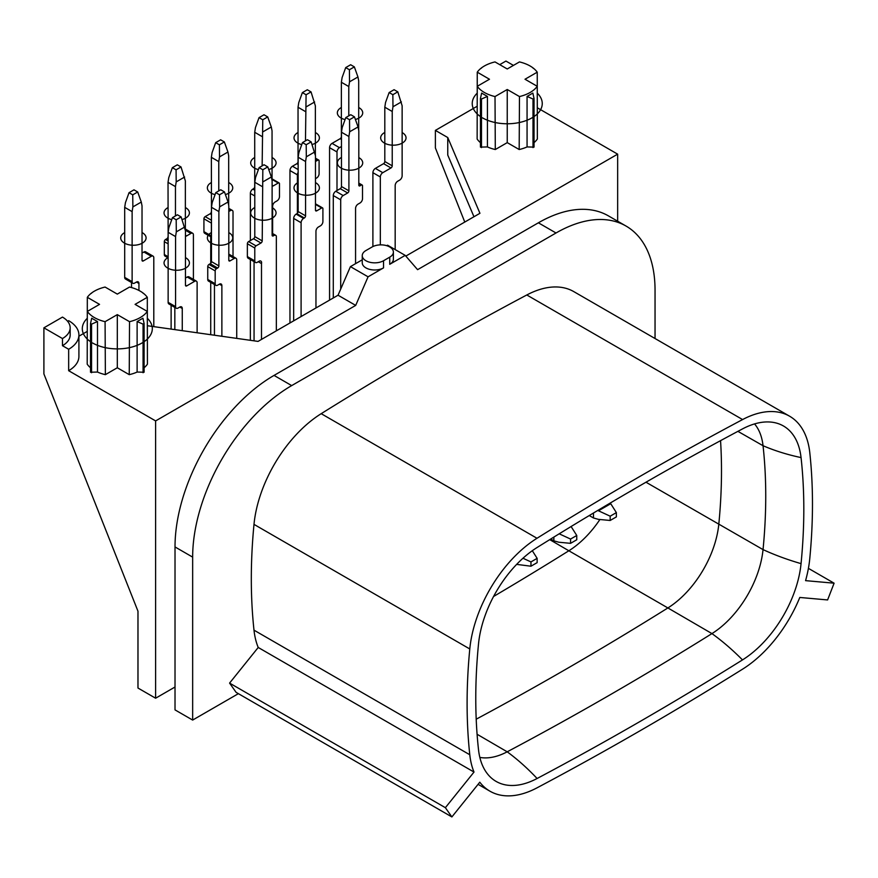 <?xml version="1.0" encoding="UTF-8"?>
<svg xmlns="http://www.w3.org/2000/svg" width="878" height="878" viewBox="0 0 878 878"><rect width="100%" height="100%" fill="white"/><g stroke="black" fill="none" stroke-linecap="round" stroke-linejoin="round"><path stroke-width="1.32" d="M720.553 440.657A530.894 306.51 -60 0 1 718.797 524.254A75.629 43.659 -60 0 1 667.884 607.949L711.948 633.598A75.903 43.823 120 0 0 763.037 549.606A531.168 306.663 120 0 0 763.037 445.717L737.904 431.35M754.553 423.92A75.903 43.823 -60 0 1 763.037 445.717A176.302 113.251 -6.3 0 0 801.054 457.581A87.01 50.233 120 0 0 769.424 421.978A87.01 50.233 120 0 0 742.492 428.914A3552.827 2051.238 120 0 0 537.095 547.499A87.01 50.233 120 0 0 478.532 643.783A542.275 313.084 120 0 0 478.532 749.834A87.01 50.233 120 0 0 485.6 771.257A87.01 50.233 120 0 0 537.095 778.501A3552.827 2051.238 120 0 0 742.492 659.916A87.01 50.233 120 0 0 801.054 563.632A542.275 313.084 120 0 0 801.054 457.581M742.492 659.916A176.302 97.546 58 0 0 711.948 633.598A3541.72 2044.829 -60 0 1 507.199 751.809L477.083 734.26M479.838 757.407A75.903 43.823 120 0 0 507.199 751.809A176.302 105.865 -117.9 0 1 537.095 778.501M474.01 772.058A99.785 57.608 -60 0 1 469.785 754.751A555.126 320.503 -60 0 1 469.785 648.963A99.785 57.608 -60 0 1 536.996 538.269A3565.69 2058.658 -60 0 1 742.59 419.563A99.785 57.608 -60 0 1 789.607 416.216A99.785 57.608 -60 0 1 809.79 452.664A555.126 320.503 -60 0 1 809.79 558.452A99.785 57.608 -60 0 1 805.576 580.643L834.1 583.19L827.603 599.937L799.792 597.457A99.785 57.608 -60 0 1 742.59 669.157A3565.69 2058.658 -60 0 1 536.996 787.851A99.785 57.608 -60 0 1 489.979 791.21A99.785 57.608 -60 0 1 479.794 782.199L451.874 816.935L445.376 807.683L474.01 772.058L258.22 647.47L229.586 683.095L236.083 692.336L451.874 816.935M789.607 416.216L573.817 291.628A99.785 57.608 120 0 0 526.8 294.975A3565.69 2058.658 120 0 0 321.194 413.681A99.785 57.608 120 0 0 253.994 524.375A555.126 320.503 120 0 0 253.994 630.163A99.785 57.608 120 0 0 258.22 647.47M238.377 693.664L192.655 720.07L192.655 557.124A140.052 80.864 -60 0 1 291.683 385.596L556.015 232.988A140.052 80.864 -60 0 1 626.036 226.052A140.052 80.864 -60 0 1 655.043 290.157L655.043 338.524M67.595 321.293L68.66 320.679A35.01 20.216 180 0 1 78.91 334.968A35.01 20.216 180 0 1 68.66 349.268L62.47 345.691L62.47 338.546L43.9 327.823L43.9 373.929L137.978 611.209L137.978 688.034L155.615 698.219L155.615 420.913L355.689 305.401L368.069 276.811L350.432 266.627L338.052 295.217L258.055 341.399L147.361 325.727M175.018 687.013L155.615 698.219M626.036 226.052L608.399 215.867A140.052 80.864 120 0 0 538.379 222.803L274.046 375.411A140.052 80.864 120 0 0 175.018 546.939L175.018 709.885L192.655 720.07M362.252 255.641A12.479 7.2 180 0 1 365.906 250.548L372.096 246.981A12.479 7.2 180 0 1 385.683 245.412A12.479 7.2 180 0 1 393.388 252.074A12.479 7.2 180 0 1 389.733 257.155L383.543 260.733A12.479 7.2 180 0 1 369.945 262.292A12.479 7.2 180 0 1 362.252 255.641L362.252 262.785A12.479 7.2 0 0 0 369.945 269.447A12.479 7.2 0 0 0 383.543 267.878L368.069 276.811M393.388 252.074L393.388 259.219A12.479 7.2 0 0 1 389.733 264.311L405.208 255.377L417.588 269.667L617.651 154.155L617.651 221.201M155.615 420.913L68.66 370.703A35.01 20.216 -0 0 0 78.91 356.413L78.91 334.968M87.24 331.39L78.91 336.197M338.052 295.217L355.689 305.401M90.533 323.839L90.511 372.228L97.491 372.052A32.387 18.701 0 0 0 105.371 374.654L105.086 321.677A32.387 18.701 180 0 1 87.317 311.427L87.207 364.161A32.387 18.701 0 0 0 90.511 367.772M87.229 350.399L87.317 297.313A32.387 18.701 180 0 1 105.086 287.051L117.312 294.108L129.527 287.051A32.387 18.701 180 0 1 147.306 297.313L135.08 304.37L147.306 311.427A32.387 18.701 180 0 1 129.527 321.677L129.242 374.654L117.312 367.761L105.371 374.654M129.242 374.654A32.387 18.701 0 0 0 137.122 372.052L144.102 372.228L144.091 323.85M144.102 367.772A32.387 18.701 0 0 0 147.416 364.161L147.306 311.427M147.405 350.388L147.306 297.313M68.66 370.703L68.66 349.268M473.966 216.745L447.758 155.055L447.758 137.539L479.937 213.299L405.823 256.091M405.208 255.377L387.56 245.192L386.704 245.686M350.432 266.627L362.252 259.811M447.758 137.539L435.378 130.394L477.171 106.26M537.325 107.785L617.651 154.155M480.464 98.709L480.442 147.109L487.422 146.933A32.387 18.701 0 0 0 495.302 149.523L495.016 96.558A32.387 18.701 180 0 1 477.248 86.296L477.138 139.031A32.387 18.701 0 0 0 480.442 142.642M534.043 142.642A32.387 18.701 0 0 0 537.347 139.031L537.237 86.296A32.387 18.701 180 0 1 519.469 96.558L507.243 89.501L507.243 142.631L495.313 149.523M507.243 142.631L519.183 149.523A32.387 18.701 0 0 0 527.063 146.933L534.043 147.109L534.022 98.709M537.325 125.269L537.237 72.183L525.011 79.239L537.237 86.296M477.248 86.296L489.474 79.239L477.248 72.183L477.16 125.269M464.769 222.057L435.378 147.91L435.378 130.394M499.736 64.643L505.937 61.065L513.443 65.4M480.442 147.109L480.442 98.566L481.627 93.079L487.422 96.426L481.484 99.016L481.484 147.603M487.422 146.933L487.422 96.426M495.016 96.558L507.243 89.501M477.248 72.183A32.387 18.701 180 0 1 495.016 61.921L507.243 68.978L519.469 61.921A32.387 18.701 180 0 1 537.237 72.183M480.442 68.736L481.484 68.089M534.022 68.725L533.001 68.089M519.183 149.523L519.469 96.558M527.063 146.933L527.063 96.426L532.858 93.079L534.043 98.566L534.043 147.109M534.022 98.424L533.001 99.016L533.001 147.603M527.063 96.426L533.001 99.016M480.464 98.424L481.484 99.016M62.47 345.691A26.263 15.156 0 0 0 70.163 334.968L70.163 327.823A26.263 15.156 180 0 0 62.47 317.101L43.9 327.823M70.163 327.823A26.263 15.156 180 0 1 62.47 338.546M272.114 185.609A1.756 1.01 120 0 0 272.41 185.971A1.756 1.01 120 0 0 273.277 185.884L278.238 183.03A1.756 1.01 -60 0 1 279.105 182.942A1.756 1.01 -60 0 1 279.467 183.743L279.467 196.606A3.501 2.019 -60 0 1 276.998 200.897L275.099 201.984A3.501 2.019 120 0 0 272.63 206.275L272.63 233.548M262.138 165.876L262.763 119.781L259.043 117.63L255.454 127.562L254.719 132.282L254.719 186.597A1.756 1.01 -60 0 1 253.479 188.748L252.82 189.121A3.501 2.019 120 0 0 250.351 193.412L250.351 240.583M259.043 117.63L264.004 114.777L267.713 116.917L271.302 126.992L262.884 131.854M271.302 126.992L272.048 130.855L272.048 180.462M250.351 259.504L250.351 340.313M262.138 136.573L254.719 132.282M267.713 116.917L262.763 119.781M153.793 326.638L153.793 257.737A3.501 2.019 -60 0 0 153.068 256.124A3.501 2.019 -60 0 0 151.312 256.299L143.893 252.019L142.027 253.083M131.513 282.496L131.513 287.556M142.027 260.228L143.268 260.953A1.756 1.01 120 0 1 142.39 261.029A1.756 1.01 120 0 1 142.027 260.228L142.027 205.913L141.292 202.061L132.874 206.912L132.128 211.631L132.128 281.673A3.501 2.019 -60 0 0 132.852 283.276A3.501 2.019 -60 0 0 134.608 283.1L136.463 282.036A3.501 2.019 120 0 1 138.208 281.86A3.501 2.019 120 0 1 138.933 283.462L138.933 290.453M141.292 202.061L137.703 191.975L133.983 189.835L129.033 192.699L125.444 202.631L124.698 207.351L124.698 277.382A3.501 2.019 120 0 0 125.422 278.984L132.852 283.276M153.068 256.124L145.638 251.843A3.501 2.019 120 0 0 143.893 252.019M143.268 260.953L151.312 256.299M132.128 211.631L124.698 207.351M129.033 192.699L132.743 194.839L132.874 206.912M137.703 191.975L132.743 194.839M289.959 322.983L289.959 170.541A3.501 2.019 120 0 1 292.44 166.249L296.808 163.725L298.147 164.504M297.39 213.31L297.39 174.832A3.501 2.019 -60 0 1 298.147 172.329M305.467 140.864L306.082 94.758L302.372 92.618L298.783 102.55L298.037 107.27L298.037 161.585A1.756 1.01 -60 0 1 296.808 163.725M305.467 111.561L298.037 107.27M306.082 94.758L311.042 91.905L307.322 89.765L302.372 92.618M311.042 91.905L315.367 105.843L315.367 155.241M315.476 160.674A1.756 1.01 120 0 0 315.729 160.959A1.756 1.01 120 0 0 316.607 160.872L315.476 160.224M315.476 158.194L318.725 160.07A1.756 1.01 -60 0 0 317.847 160.158L316.607 160.872M318.725 160.07A1.756 1.01 -60 0 1 319.087 160.872L319.087 173.734A3.501 2.019 -60 0 1 316.607 178.025L315.476 178.673M314.631 101.98L306.213 106.842M341.476 146.516L339.479 147.669A3.501 2.019 -60 0 0 336.998 151.96L336.998 190.548M329.568 300.111L329.568 147.669A3.501 2.019 120 0 1 332.049 143.377L340.126 138.713A1.756 1.01 -60 0 0 341.366 136.573L341.366 82.258L348.796 86.549L348.796 115.841M348.796 86.549L349.532 81.83L357.95 76.968L358.696 80.831L358.696 130.229M349.532 81.83L349.411 69.746L345.702 67.606L342.113 77.538L341.366 82.258M345.702 67.606L350.651 64.742L354.361 66.893L357.95 76.968M354.361 66.893L349.411 69.746M233.021 256.552L233.021 211.993A3.501 2.019 -60 0 0 232.297 210.391A3.501 2.019 -60 0 0 230.541 210.566L228.796 210.27M210.731 334.705L210.731 282.376M210.731 263.323L210.731 236.764M218.776 161.607L219.522 156.888L227.94 152.026L224.351 141.951L220.641 139.811L215.681 142.664L212.092 152.596L211.357 157.316L218.776 161.607L218.776 190.91M211.466 211.697L211.357 157.316M211.357 211.631A1.756 1.01 -60 0 1 210.116 213.782L205.167 216.636A1.756 1.01 120 0 0 203.926 218.787L203.926 231.649A3.501 2.019 120 0 0 204.651 233.252L211.466 237.181M228.796 210.731A1.756 1.01 120 0 0 229.048 211.005A1.756 1.01 120 0 0 229.926 210.918M211.466 236.709A3.501 2.019 -60 0 1 211.357 235.93L203.926 231.649M211.466 222.419A1.756 1.01 -60 0 0 211.357 223.067L211.357 235.93M227.94 152.026L228.686 155.889L228.686 205.298M224.351 141.951L219.401 144.815L219.522 156.888M215.681 142.664L219.401 144.815M193.401 279.413L193.401 234.865A3.501 2.019 -60 0 0 192.677 233.263A3.501 2.019 -60 0 0 190.932 233.427L186.597 235.93A1.756 1.01 120 0 1 185.719 236.017A1.756 1.01 120 0 1 185.467 235.743M171.122 329.096L171.122 305.248M168.774 177.619L168.027 182.328L175.457 186.619L176.193 181.9L176.072 169.827L172.362 167.676L168.774 177.619M168.137 236.709L168.027 182.328M168.027 236.654A1.756 1.01 -60 0 1 166.787 238.794L165.547 239.507A1.756 1.01 120 0 0 164.318 241.648L164.318 254.521A3.501 2.019 120 0 0 165.042 256.124L168.137 257.902M176.072 169.827L181.022 166.963L177.312 164.823L172.362 167.676M181.022 166.963L185.357 180.901L185.357 230.31M175.457 186.619L175.457 215.922M184.61 177.038L176.193 181.9M172.472 217.645L168.883 227.578L168.137 232.297L175.567 236.588L176.302 231.869L176.182 219.785L172.472 217.645L177.422 214.792L181.131 216.932L185.467 230.87L185.467 285.185A1.756 1.01 120 0 0 185.829 285.987A1.756 1.01 120 0 0 186.707 285.899L194.642 281.311A3.501 2.019 -60 0 1 196.398 281.147A3.501 2.019 -60 0 1 197.122 282.749L197.122 332.773M174.832 307.388L174.832 329.623M182.262 330.666L182.262 308.474A3.501 2.019 120 0 0 181.537 306.872A3.501 2.019 120 0 0 179.792 307.048L178.036 308.057A3.501 2.019 -60 0 1 176.291 308.233A3.501 2.019 -60 0 1 175.567 306.631L168.137 302.339L168.137 232.297M168.137 302.339A3.501 2.019 120 0 0 168.861 303.942L176.291 308.233M196.398 281.147L188.968 276.855A3.501 2.019 120 0 0 187.212 277.031L185.467 278.041M176.182 219.785L181.131 216.932M175.567 236.588L175.567 306.631M184.72 227.007L176.302 231.869M395.177 249.582L395.177 185.543A3.501 2.019 120 0 1 397.657 181.263L399.655 180.111A3.501 2.019 -60 0 0 402.135 175.819L402.135 105.777L397.8 91.839L392.85 94.703L392.971 106.776L401.389 101.914M372.898 246.553L372.898 172.681L380.328 176.972L380.328 244.874M397.8 91.839L394.079 89.699L389.13 92.552L385.541 102.496L384.805 107.204L384.805 161.519A1.756 1.01 -60 0 1 383.565 163.67L375.378 168.4A3.501 2.019 120 0 0 372.898 172.681M389.13 92.552L392.85 94.703M380.328 176.972A3.501 2.019 -60 0 1 382.797 172.681L390.984 167.961A1.756 1.01 120 0 0 392.225 165.81L392.225 111.495L392.971 106.776M392.225 111.495L384.805 107.204M261.49 339.424L261.49 263.565L258.286 261.721M254.06 261.655L254.06 340.84M276.34 330.841L276.34 236.171A3.501 2.019 -60 0 0 275.725 235.337A3.501 2.019 -60 0 0 273.98 235.513L272.114 235.161A1.756 1.01 120 0 0 272.476 235.962A1.756 1.01 120 0 0 273.354 235.875M261.49 263.565A3.501 2.019 120 0 0 260.876 261.073A3.501 2.019 120 0 0 259.12 261.238L257.265 262.313A3.501 2.019 -60 0 1 255.509 262.489A3.501 2.019 -60 0 1 254.785 260.887L247.366 256.596L247.366 243.733L254.785 248.024L254.785 260.887M254.785 248.024A1.756 1.01 -60 0 1 256.025 245.873L248.595 241.593L253.544 238.728A1.756 1.01 -60 0 0 254.785 236.588L254.785 182.273L255.531 177.554L259.12 167.621L262.829 169.761L262.215 240.879A1.756 1.01 120 0 1 260.975 243.019L256.025 245.873M272.114 235.161L272.114 180.835L271.379 176.983L262.961 181.845M248.595 241.593A1.756 1.01 120 0 0 247.366 243.733M247.366 256.596A3.501 2.019 120 0 0 248.09 258.198L255.509 262.489M262.215 186.553L254.785 182.273M262.829 169.761L267.79 166.908L264.069 164.757L259.12 167.621M271.379 176.983L267.79 166.908M301.099 316.552L301.099 222.716A3.501 2.019 -60 0 1 303.579 218.424L304.337 217.985A1.756 1.01 120 0 0 305.577 215.845L298.147 211.554A1.756 1.01 -60 0 1 296.907 213.694L296.149 214.133A3.501 2.019 120 0 0 293.669 218.424L293.669 320.843M315.959 307.969L315.959 231.287A3.501 2.019 120 0 1 318.429 226.996L320.426 225.844A3.501 2.019 -60 0 0 322.906 221.552L322.906 208.69A1.756 1.01 -60 0 0 322.544 207.888A1.756 1.01 -60 0 0 321.666 207.976L316.717 210.841A1.756 1.01 120 0 1 315.839 210.929A1.756 1.01 120 0 1 315.476 210.127L315.476 155.801L311.141 141.874L306.192 144.727L306.323 156.811L314.741 151.949M311.141 141.874L307.432 139.723L302.482 142.587L298.893 152.52L298.147 157.239L305.577 161.519L305.577 215.845M305.577 161.519L306.323 156.811M298.147 211.554L298.147 157.239M302.482 142.587L306.192 144.727M340.708 289.071L340.708 199.844A3.501 2.019 -60 0 1 343.188 195.553L347.666 192.973A1.756 1.01 120 0 0 348.906 190.822L341.476 186.542A1.756 1.01 -60 0 1 340.236 188.682L335.758 191.261A3.501 2.019 120 0 0 333.289 195.553L333.289 297.971M360.046 185.829L358.806 185.104A1.756 1.01 120 0 0 359.168 185.906A1.756 1.01 120 0 0 360.046 185.829L361.275 185.104A1.756 1.01 -60 0 1 362.153 185.017A1.756 1.01 -60 0 1 362.515 185.818L362.515 198.691A3.501 2.019 -60 0 1 360.046 202.972L358.037 204.135A3.501 2.019 120 0 0 355.568 208.415L355.568 263.663M348.906 136.507L349.642 131.788L358.059 126.937L354.471 116.851L350.761 114.711L345.811 117.575L342.211 127.508L341.476 132.216L348.906 136.507L348.906 190.822M358.059 126.937L358.806 130.789L358.806 185.104M341.476 186.542L341.476 132.216M345.811 117.575L349.521 119.715L349.642 131.788M354.471 116.851L349.521 119.715M214.451 284.516L214.451 335.231M221.871 336.285L221.871 285.602A3.501 2.019 120 0 0 221.146 284A3.501 2.019 120 0 0 219.401 284.176L217.656 285.185A3.501 2.019 -60 0 1 215.9 285.361A3.501 2.019 -60 0 1 215.176 283.759L207.746 279.467L207.746 266.605A1.756 1.01 120 0 1 208.986 264.454L216.416 268.745A1.756 1.01 -60 0 0 215.176 270.896L215.176 283.759M216.416 268.745L217.656 268.031A1.756 1.01 120 0 0 218.885 265.891L218.885 211.576L219.632 206.857L228.05 201.995L228.796 205.858L228.796 260.173A1.756 1.01 120 0 0 229.158 260.975A1.756 1.01 120 0 0 230.025 260.887L234.25 258.45A3.501 2.019 -60 0 1 236.006 258.275A3.501 2.019 -60 0 1 236.731 259.877L236.731 338.381M228.05 201.995L224.461 191.92L220.74 189.769L215.79 192.633L212.202 202.566L211.466 207.285L211.466 261.6A1.756 1.01 -60 0 1 210.226 263.74L208.986 264.454M207.746 279.467A3.501 2.019 120 0 0 208.47 281.07L215.9 285.361M215.79 192.633L219.511 194.773L219.632 206.857M218.885 211.576L211.466 207.285M224.461 191.92L219.511 194.773M97.491 321.557L91.553 324.136L90.533 323.543L91.696 318.209L97.491 321.557L97.491 372.052M90.511 372.228L90.533 323.543M87.317 311.427L99.532 304.37L87.317 297.313M129.527 321.677L117.312 314.631L117.312 367.761M105.086 321.677L117.312 314.631M90.511 293.768L91.553 293.219M144.069 293.834L143.059 293.219M137.122 321.557L143.059 324.136L144.091 323.543L142.927 318.209L137.122 321.557L137.122 372.052M229.586 683.095L445.376 807.683M808.408 568.351L834.1 583.19M516.648 564.378L530.96 566.211L537.138 562.644L537.138 558.353L530.96 561.92L530.96 566.211M532.309 550.715L537.138 558.353M530.96 561.92L522.97 558.243M568.966 527.832L571.084 526.537M550.726 539.037L553.853 540.837L553.853 537.095M571.128 526.581L576.758 535.481L570.568 539.059L570.568 543.339L558.869 542.231L553.853 540.837M570.568 539.059L559.198 533.813M576.758 535.481L576.758 539.772L570.568 543.339M589.259 515.54L593.462 517.976L598.478 519.37L610.177 520.467L610.177 516.187L598.478 510.787L610.737 503.709L616.367 512.609L610.177 516.187M593.462 513.026L593.462 517.976M597.611 510.546L598.478 510.787M610.737 503.709L610.199 503.072M616.367 512.609L616.367 516.901L610.177 520.467M482.483 117.85A35.01 20.216 0 0 0 533.001 117.246M534.043 116.565A35.01 20.216 0 0 0 537.27 93.156M477.204 93.167A35.01 20.216 0 0 0 480.442 116.565M92.552 342.969A35.01 20.216 0 0 0 143.059 342.376M144.102 341.685A35.01 20.216 0 0 0 147.35 318.297M87.273 318.297A35.01 20.216 0 0 0 90.511 341.685M341.366 107.489A12.687 7.331 0 0 0 341.059 118.025A12.687 7.331 0 0 0 345.076 119.595M355.403 119.485A12.687 7.331 0 0 0 359.003 107.665A12.687 7.331 0 0 0 358.696 107.489M298.037 132.501A12.687 7.331 0 0 0 297.73 143.037A12.687 7.331 0 0 0 301.747 144.607M312.085 144.497A12.687 7.331 0 0 0 315.685 132.677A12.687 7.331 0 0 0 315.367 132.501M254.719 157.513A12.687 7.331 0 0 0 254.4 168.049A12.687 7.331 0 0 0 258.395 169.608M268.723 169.52A12.687 7.331 0 0 0 272.356 157.689A12.687 7.331 0 0 0 272.048 157.513M211.357 182.547A12.687 7.331 0 0 0 211.082 193.072A12.687 7.331 0 0 0 215.077 194.631M225.394 194.532A12.687 7.331 0 0 0 229.026 182.701A12.687 7.331 0 0 0 228.686 182.514M168.027 207.57A12.687 7.331 0 0 0 167.753 218.084A12.687 7.331 0 0 0 171.748 219.643M182.064 219.544A12.687 7.331 0 0 0 185.708 207.724A12.687 7.331 0 0 0 185.357 207.526M124.698 232.582A12.687 7.331 0 0 0 124.424 243.096A12.687 7.331 0 0 0 142.379 243.096A12.687 7.331 0 0 0 142.379 232.736A12.687 7.331 0 0 0 142.027 232.538M384.805 132.446A12.687 7.331 0 0 0 384.377 143.037A12.687 7.331 0 0 0 402.333 143.037A12.687 7.331 0 0 0 402.333 132.677A12.687 7.331 0 0 0 402.135 132.567M341.476 157.458A12.687 7.331 0 0 0 341.059 168.049A12.687 7.331 0 0 0 359.003 168.049A12.687 7.331 0 0 0 359.003 157.689A12.687 7.331 0 0 0 358.806 157.579M298.147 182.47A12.687 7.331 0 0 0 297.73 193.072A12.687 7.331 0 0 0 315.685 193.072A12.687 7.331 0 0 0 315.685 182.701A12.687 7.331 0 0 0 315.476 182.591M254.785 207.504A12.687 7.331 0 0 0 254.4 218.084A12.687 7.331 0 0 0 272.356 218.084A12.687 7.331 0 0 0 272.356 207.724A12.687 7.331 0 0 0 272.114 207.581M211.466 232.516A12.687 7.331 0 0 0 211.082 243.096A12.687 7.331 0 0 0 229.026 243.096A12.687 7.331 0 0 0 229.026 232.736A12.687 7.331 0 0 0 228.796 232.604M168.137 257.539A12.687 7.331 0 0 0 167.753 268.108A12.687 7.331 0 0 0 185.708 268.108A12.687 7.331 0 0 0 185.708 257.748A12.687 7.331 0 0 0 185.467 257.616M645.988 482.22L763.037 549.606A176.302 88.865 5.6 0 0 801.054 563.632M493.579 596.48A3541.446 2044.664 120 0 0 568.856 550.769L549.738 539.641M476.205 719.192A3541.446 2044.664 120 0 0 667.884 607.949L568.856 550.769A75.629 43.659 120 0 0 599.915 519.502M253.994 630.163L469.785 754.751M253.994 524.375L469.785 648.963M556.015 232.988L538.379 222.803M291.683 385.596L274.046 375.411M175.018 546.939L192.655 557.124M383.543 267.878L383.543 260.733M389.733 264.311L389.733 257.155M273.277 185.884L272.114 185.214M254.785 189.505L253.479 188.748M254.785 190.252L252.82 189.121M254.785 195.97L250.351 193.412M272.048 179.452L278.238 183.03M138.933 283.462L136.463 282.036M124.698 277.382L132.128 281.673M297.39 174.832L289.959 170.541M317.847 160.158L315.476 158.786M292.44 166.249L298.147 169.553M336.998 151.96L329.568 147.669M341.476 139.492L340.126 138.713M339.479 147.669L332.049 143.377M228.796 209.557L230.541 210.566M211.466 214.55L210.116 213.782M211.466 220.268L205.167 216.636M211.357 223.067L203.926 218.787M185.467 235.282L186.597 235.93M185.357 230.212L190.932 233.427M168.137 256.727L164.318 254.521M168.137 243.854L164.318 241.648M168.137 241L165.547 239.507M168.137 239.573L166.787 238.794M182.262 308.474L179.792 307.048M185.467 285.185L186.707 285.899M194.642 281.311L187.212 277.031M382.797 172.681L375.378 168.4M390.984 167.961L383.565 163.67M384.805 161.519L392.225 165.81M254.785 236.588L262.215 240.879M260.975 243.019L253.544 238.728M272.114 234.437L273.98 235.513M301.099 222.716L293.669 218.424M315.476 210.127L316.717 210.841M304.337 217.985L296.907 213.694M296.149 214.133L303.579 218.424M321.666 207.976L315.476 204.409M340.708 199.844L333.289 195.553M347.666 192.973L340.236 188.682M335.758 191.261L343.188 195.553M361.275 185.104L358.806 183.678M221.871 285.602L219.401 284.176M228.796 260.173L230.025 260.887M218.885 265.891L211.466 261.6M217.656 268.031L210.226 263.74M215.176 270.896L207.746 266.605M234.25 258.45L228.796 255.289M91.553 324.136L91.553 372.733M143.059 372.733L143.059 324.136M742.59 419.563L526.8 294.975M321.194 413.681L536.996 538.269M272.048 178.86L279.105 182.942M228.796 208.371L232.297 210.391M185.357 229.037L192.677 233.263M272.114 233.263L275.725 235.337M315.476 203.817L322.544 207.888M358.806 183.085L362.153 185.017M228.796 254.104L236.006 258.275M144.102 323.752L144.102 372.228M478.082 784.339L489.979 791.21"/></g></svg>
